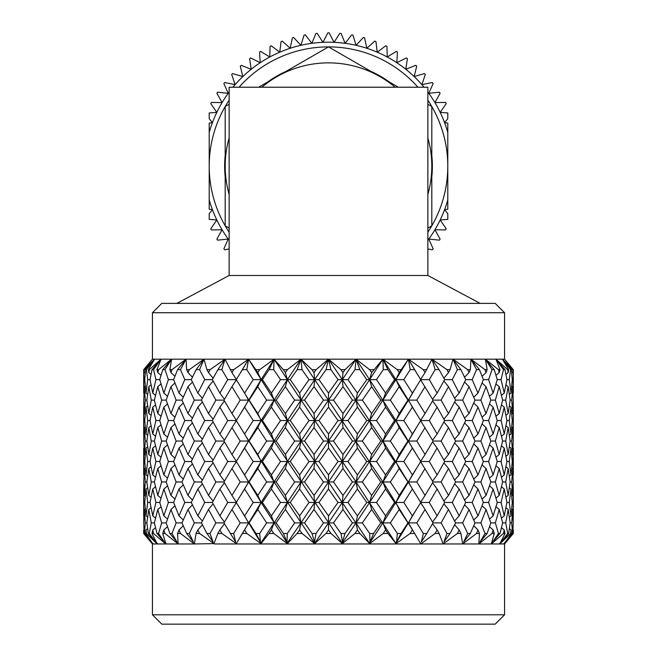 <?xml version="1.0" encoding="UTF-8"?>
<svg xmlns="http://www.w3.org/2000/svg" width="657" height="657" viewBox="0 0 657 657"><rect width="100%" height="100%" fill="white"/><g stroke="black" fill="none" stroke-linecap="round" stroke-linejoin="round"><path stroke-width="0.99" d="M427.863 232.184A119.295 119.295 0 0 0 427.863 100.168M417.926 87.225A119.295 119.295 0 0 0 328.5 46.885L398.364 87.225M389.371 82.026A103.855 103.855 0 0 0 370.942 71.391M431.813 176.815A103.855 103.855 0 0 0 431.813 155.537M328.5 42.204A123.968 123.968 0 0 0 322.94 42.327L327.859 32.85A133.33 133.33 0 0 1 328.5 32.85A133.33 133.33 0 0 1 329.141 32.85L334.06 42.327A123.968 123.968 0 0 0 328.5 42.204M229.137 228.102L225.187 225.827L225.187 106.533L229.137 104.258M258.636 87.225L328.5 46.885A119.295 119.295 0 0 0 239.074 87.225M427.863 104.258L431.813 106.533L431.813 225.827L427.863 228.102M447.795 132.443A123.968 123.968 0 0 0 444.567 122.621L447.795 123.155L447.795 209.205L444.567 209.739L447.795 213.665L447.795 219.397L440.19 219.964A123.968 123.968 0 0 0 447.795 199.909M447.795 118.695L444.567 122.621A123.968 123.968 0 0 0 440.19 112.388L447.795 112.955L447.795 118.695M209.205 112.955L216.81 112.388A123.968 123.968 0 0 0 212.433 122.621L209.205 118.695L209.205 112.955M209.205 132.443L209.205 123.155L212.433 122.621A123.968 123.968 0 0 0 209.205 132.443L209.205 199.909A123.968 123.968 0 0 0 212.433 209.739L209.205 209.205L209.205 199.909M209.205 213.665L212.433 209.739A123.968 123.968 0 0 0 216.81 219.964L209.205 219.397L209.205 213.665M229.137 248.929L224.661 249.808A133.33 133.33 0 0 1 223.865 248.806L228.209 239.049L217.582 240.158A133.33 133.33 0 0 1 216.876 239.091L222.074 229.761L211.398 229.925A133.33 133.33 0 0 1 210.79 228.792L216.81 219.964A123.968 123.968 0 0 0 229.137 240.306M427.863 240.306A123.968 123.968 0 0 0 440.19 219.964L446.21 228.792A133.33 133.33 0 0 1 445.602 229.925L434.926 229.761L440.124 239.091A133.33 133.33 0 0 1 439.418 240.158L428.791 239.049L433.135 248.806A133.33 133.33 0 0 1 432.339 249.808L427.863 248.929M424.077 87.225A123.968 123.968 0 0 0 421.86 84.613L432.339 82.544A133.33 133.33 0 0 1 433.135 83.554L428.791 93.31L439.418 92.194A133.33 133.33 0 0 1 440.124 93.261L434.926 102.591L445.602 102.435A133.33 133.33 0 0 1 446.21 103.568L440.19 112.388A123.968 123.968 0 0 0 427.863 92.046M421.86 84.613A123.968 123.968 0 0 0 334.06 42.327L339.809 33.335A133.33 133.33 0 0 1 341.09 33.45L345.139 43.329L351.676 34.878A133.33 133.33 0 0 1 352.94 35.108L356.086 45.317L363.354 37.482A133.33 133.33 0 0 1 364.586 37.827L366.811 48.273L374.745 41.128A133.33 133.33 0 0 1 375.952 41.58L377.225 52.182L385.766 45.776A133.33 133.33 0 0 1 386.924 46.335L387.244 57.011L396.335 51.394A133.33 133.33 0 0 1 397.436 52.051L396.795 62.711L406.346 57.939A133.33 133.33 0 0 1 407.389 58.695L405.796 69.256L415.733 65.347A133.33 133.33 0 0 1 416.702 66.193L414.173 76.573L424.422 73.576A133.33 133.33 0 0 1 425.309 74.504L421.86 84.613M229.137 92.046A123.968 123.968 0 0 0 228.209 93.31L223.865 83.554A133.33 133.33 0 0 1 224.661 82.544L235.14 84.613L231.691 74.504A133.33 133.33 0 0 1 232.578 73.576L242.827 76.573L240.298 66.193A133.33 133.33 0 0 1 241.267 65.347L251.204 69.256L249.611 58.695A133.33 133.33 0 0 1 250.654 57.939L260.205 62.711L259.564 52.051A133.33 133.33 0 0 1 260.665 51.394L269.756 57.011L270.076 46.335A133.33 133.33 0 0 1 271.234 45.776L279.775 52.182L281.048 41.58A133.33 133.33 0 0 1 282.255 41.128L290.189 48.273L292.414 37.827A133.33 133.33 0 0 1 293.646 37.482L300.914 45.317L304.06 35.108A133.33 133.33 0 0 1 305.324 34.878L311.861 43.329L315.91 33.45A133.33 133.33 0 0 1 317.191 33.335L322.94 42.327A123.968 123.968 0 0 0 232.923 87.225M228.209 93.31A123.968 123.968 0 0 0 216.81 112.388L210.79 103.568A133.33 133.33 0 0 1 211.398 102.435L222.074 102.591L216.876 93.261A133.33 133.33 0 0 1 217.582 92.194L228.209 93.31M225.187 155.537A103.855 103.855 0 0 0 225.187 176.815M286.058 71.391A103.855 103.855 0 0 0 267.629 82.026M229.137 100.168A119.295 119.295 0 0 0 229.137 232.184M261.872 87.225A103.313 103.313 0 0 1 395.128 87.225M229.137 194.447A103.313 103.313 0 0 1 229.137 137.904M427.863 194.447A103.313 103.313 0 0 0 427.863 137.904M495.214 624.15L161.786 624.15L152.432 614.796L504.568 614.796L495.214 624.15M152.432 312.74L161.786 303.386L495.214 303.386L504.568 312.74L152.432 312.74L152.432 359.174L144.129 369.636L144.285 372.585L144.129 369.636M229.137 275.497L229.137 87.225L427.863 87.225L427.863 275.497L229.137 275.497L176.832 303.386M512.871 369.636L512.715 372.585L512.871 369.636L504.568 359.174L513.273 369.636L504.568 359.174L328.5 359.174L326.069 369.636L318.982 379.631L328.5 393.075L338.018 379.631L330.931 369.636L326.069 369.636M504.568 614.796L504.568 543.963L314.301 543.963L314.375 543.38L302.089 533.5L297.104 533.5L287.552 543.38L287.774 543.963L287.019 543.963L287.019 543.38L273.805 533.5L269.009 533.5L261.19 543.38L261.478 543.963L260.763 543.963L260.681 543.38L246.86 533.5L242.367 533.5L236.487 543.38L236.832 543.963L221.935 533.5L217.853 533.5L214.051 543.38L214.445 543.963L199.629 533.5L196.065 533.5L194.431 543.38L194.866 543.963L165.687 543.963L153.549 533.5L151.997 533.5L157.204 543.963L146.396 533.5L145.608 533.5L152.941 543.963L143.711 533.5L143.973 529.739M504.059 543.963L511.392 533.5L510.604 533.5L499.796 543.963L505.003 533.5L503.451 533.5L491.313 543.963L494.278 533.5L491.986 533.5L478.83 543.963L479.462 533.5L476.497 533.5L462.635 543.963L462.134 543.963L462.569 543.38L460.935 533.5L457.371 533.5L443.147 543.963L442.555 543.963L442.949 543.38L439.147 533.5L435.065 533.5L420.825 543.963L420.168 543.963L420.513 543.38L414.633 533.5L410.14 533.5L396.319 543.38L396.237 543.963L395.875 543.38L395.522 543.963L395.81 543.38L387.991 533.5L383.195 533.5L369.981 543.38L369.981 543.963L369.604 543.38L369.226 543.963L369.448 543.38L359.896 533.5L354.911 533.5L342.625 543.38L342.699 543.963L342.313 543.38L341.927 543.963L342.075 543.38L331.021 533.5L325.979 533.5L314.925 543.38L315.073 543.963L314.375 543.38M199.629 533.5L197.839 529.936L196.065 533.5M331.021 533.5L328.5 529.936L328.5 522.89L314.301 543.963L287.774 543.963L287.396 543.38L287.019 543.963L261.478 543.963L261.125 543.38L260.763 543.963L214.445 543.963L213.632 543.38M213.968 543.626L194.365 543.963L180.503 533.5L177.538 533.5L178.17 543.963L165.014 533.5L162.722 533.5L165.983 543.963L152.432 543.963L143.711 533.5L143.711 529.936M189.298 533.5L194.349 522.89L187.984 509.495L181.997 522.89L186.695 533.5L193.372 542L189.298 533.5L186.695 533.5M197.839 529.936L202.397 524.795M201.412 522.89L206.971 533.5L213.09 542L210.018 533.5L215.882 522.89L208.491 509.495L201.412 522.89L194.349 522.89M179.008 515.86L184.798 502.457L179.008 489.022L173.612 502.457L179.008 515.86L183.254 519.999M191.277 502.457L197.839 515.86L204.738 502.457L197.839 489.022L191.277 502.457L184.798 502.457M187.984 509.495L192.427 504.863M170.943 495.411L176.125 481.967L170.943 468.54L166.18 481.967L170.943 495.411L174.926 499.09M181.997 481.967L187.984 495.411L194.349 481.967L187.984 468.54L181.997 481.967L176.125 481.967M179.008 489.022L183.254 484.866M163.856 474.912L168.389 461.51L163.856 448.099L159.75 461.51L163.856 474.912L167.502 478.124M173.612 461.51L179.008 474.912L184.798 461.51L179.008 448.099L173.612 461.51L168.389 461.51M170.943 468.54L174.926 464.869M157.779 454.48L161.647 441.044L157.779 427.6L154.362 441.044L157.779 454.48L161.022 457.215M166.18 441.044L170.943 454.48L176.125 441.044L170.943 427.6L166.18 441.044L161.647 441.044M163.856 448.099L167.502 444.888M152.761 433.998L155.931 420.554L152.761 407.159L150.051 420.554L152.761 433.998L155.528 436.264M159.75 420.554L163.856 433.998L168.389 420.554L163.856 407.159L159.75 420.554L155.931 420.554M157.779 427.6L161.022 424.865M148.819 413.524L151.282 400.121L148.819 386.686L146.84 400.121L148.819 413.524L151.053 415.298M154.362 400.121L157.779 413.524L161.647 400.121L157.779 386.686L154.362 400.121L151.282 400.121M152.761 407.159L155.528 404.893M145.985 393.075L147.718 379.631L146.388 369.636L145.624 369.636L144.745 379.631L145.985 393.075L147.628 394.356M146.388 369.636L154.6 359.174L145.624 369.636M150.051 379.631L152.761 393.075L155.931 379.631L153.524 369.636L152.022 369.636L150.051 379.631L147.718 379.631M148.819 386.686L151.053 384.903M221.935 533.5L219.881 529.936L217.853 533.5M210.018 533.5L206.971 533.5M223.963 522.89L235.649 542L233.662 533.5L240.191 522.89L231.946 509.495L223.963 522.89L215.882 522.89M219.881 529.936L224.439 523.711M208.491 509.495L213.09 503.837M212.334 502.457L219.881 515.86L227.724 502.457L219.881 489.022L212.334 502.457L204.738 502.457M197.839 515.86L202.397 520.985M201.412 481.967L208.491 495.411L215.882 481.967L208.491 468.54L201.412 481.967L194.349 481.967M187.984 495.411L192.427 500.051M197.839 489.022L202.397 483.872M191.277 461.51L197.839 474.912L204.738 461.51L197.839 448.099L191.277 461.51L184.798 461.51M179.008 474.912L183.254 479.068M187.984 468.54L192.427 463.908M181.997 441.044L187.984 454.48L194.349 441.044L187.984 427.6L181.997 441.044L176.125 441.044M170.943 454.48L174.926 458.151M179.008 448.099L183.254 443.943M173.612 420.554L179.008 433.998L184.798 420.554L179.008 407.159L173.612 420.554L168.389 420.554M163.856 433.998L167.502 437.209M170.943 427.6L174.926 423.929M166.18 400.121L170.943 413.524L176.125 400.121L170.943 386.686L166.18 400.121L161.647 400.121M157.779 413.524L161.022 416.259M163.856 407.159L167.502 403.956M153.524 369.636L161.047 359.174L152.022 369.636M159.75 379.631L163.856 393.075L168.389 379.631L164.973 369.636L162.764 369.636L159.75 379.631L155.931 379.631M152.761 393.075L155.528 395.342M157.779 386.686L161.022 383.943M246.86 533.5L244.609 529.936L242.367 533.5M273.805 533.5L271.398 529.936L274.092 522.89L260.681 543.38M233.662 533.5L230.246 533.5M244.609 529.936L248.568 522.89L240.191 522.89M257.782 509.495L249.085 522.89L255.943 533.5L260.492 542L259.638 533.5L266.668 522.89L257.782 509.495L261.125 502.457L240.462 536.547M231.946 509.495L236.504 502.457L227.724 502.457M219.881 515.86L224.439 522.077M219.881 489.022L224.439 482.788M223.963 481.967L231.946 495.411L240.191 481.967L231.946 468.54L223.963 481.967L215.882 481.967M208.491 495.411L213.09 501.077M212.334 461.51L219.881 474.912L227.724 461.51L219.881 448.099L212.334 461.51L204.738 461.51M197.839 474.912L202.397 480.062M208.491 468.54L213.09 462.881M201.412 441.044L208.491 454.48L215.882 441.044L208.491 427.6L201.412 441.044L194.349 441.044M187.984 454.48L192.427 459.103M197.839 448.099L202.397 442.958M191.277 420.554L197.839 433.998L204.738 420.554L197.839 407.159L191.277 420.554L184.798 420.554M179.008 433.998L183.254 438.153M187.984 427.6L192.427 422.968M181.997 400.121L187.984 413.524L194.349 400.121L187.984 386.686L181.997 400.121L176.125 400.121M170.943 413.524L174.926 417.195M179.008 407.159L183.254 403.012M164.973 369.636L171.617 359.174L162.764 369.636M173.612 379.631L179.008 393.075L184.798 379.631L180.445 369.636L177.587 369.636L173.612 379.631L168.389 379.631M163.856 393.075L167.502 396.286M170.943 386.686L174.926 383.006M271.398 529.936L269.009 533.5M302.089 533.5L299.592 529.936L300.955 522.89L287.019 543.38M259.638 533.5L255.943 533.5M285.36 509.495L276.17 522.89L283.413 533.5L287.019 542L287.314 533.5L294.673 522.89L285.36 509.495L287.396 502.457L274.092 522.89L266.668 522.89M260.492 542L261.19 543.38M244.609 489.022L236.241 502.457L240.462 509.274L244.609 515.86L253.2 502.457L244.609 489.022L248.568 481.967L240.191 481.967M271.398 489.022L262.422 502.457L271.398 515.86L280.523 502.457L271.398 489.022L274.092 481.967L261.125 502.457L253.2 502.457M244.609 515.86L248.568 522.89L249.085 522.89M257.782 468.54L249.085 481.967L257.782 495.411L266.668 481.967L257.782 468.54L261.125 461.51L240.462 495.633M231.946 495.411L236.504 502.457M231.946 468.54L236.504 461.51L227.724 461.51M219.881 474.912L224.439 481.146M223.963 441.044L231.946 454.48L240.191 441.044L231.946 427.6L223.963 441.044L215.882 441.044M208.491 454.48L213.09 460.13M219.881 448.099L224.439 441.865M212.334 420.554L219.881 433.998L227.724 420.554L219.881 407.159L212.334 420.554L204.738 420.554M197.839 433.998L202.397 439.139M208.491 427.6L213.09 421.934M201.412 400.121L208.491 413.524L215.882 400.121L208.491 386.686L201.412 400.121L194.349 400.121M187.984 413.524L192.427 418.148M197.839 407.159L202.397 402.027M180.445 369.636L186.054 359.174L177.587 369.636M191.277 379.631L197.839 393.075L204.738 379.631L199.572 369.636L196.123 369.636L191.277 379.631L184.798 379.631M179.008 393.075L183.254 397.23M187.984 386.686L192.427 382.046M299.592 529.936L297.104 533.5M287.314 533.5L283.413 533.5M314.005 509.495L304.536 522.89L312.009 533.5L314.555 542L316.001 533.5L323.507 522.89L314.005 509.495L314.687 502.457L300.955 522.89L294.673 522.89M287.019 542L287.552 543.38M299.592 489.022L290.23 502.457L299.592 515.86L309.028 502.457L299.592 489.022L300.955 481.967L287.396 502.457L280.523 502.457M271.398 515.86L274.092 522.89L276.17 522.89M285.36 468.54L276.17 481.967L285.36 495.411L294.673 481.967L285.36 468.54L287.396 461.51L274.092 481.967L266.668 481.967M257.782 495.411L261.125 502.457L262.422 502.457M244.609 448.099L236.241 461.51L244.609 474.912L253.2 461.51L244.609 448.099L248.568 441.044L240.462 454.701M271.398 448.099L262.422 461.51L271.398 474.912L280.523 461.51L271.398 448.099L274.092 441.044L261.125 461.51L253.2 461.51M244.609 474.912L248.568 481.967L249.085 481.967M257.782 427.6L249.085 441.044L257.782 454.48L266.668 441.044L257.782 427.6L261.125 420.554L248.568 441.044L240.191 441.044M231.946 454.48L236.504 461.51M231.946 427.6L236.504 420.554L227.724 420.554M219.881 433.998L224.439 440.231M223.963 400.121L231.946 413.524L240.191 400.121L231.946 386.686L223.963 400.121L215.882 400.121M208.491 413.524L213.09 419.182M219.881 407.159L224.439 400.942M199.572 369.636L203.999 359.174L196.123 369.636M212.334 379.631L219.881 393.075L227.724 379.631L221.861 369.636L217.927 369.636L212.334 379.631L204.738 379.631M197.839 393.075L202.397 398.216M208.491 386.686L213.09 381.011M328.5 529.936L325.979 533.5M359.896 533.5L357.408 529.936L356.045 522.89L342.075 543.38M342.338 543.626L341.927 543.963M316.001 533.5L312.009 533.5M342.995 509.495L333.493 522.89L340.999 533.5L342.445 542L344.991 533.5L352.464 522.89L342.995 509.495L342.313 502.457L328.5 522.89L323.507 522.89M314.555 542L314.925 543.38M328.5 489.022L318.982 502.457L328.5 515.86L338.018 502.457L328.5 489.022L328.5 481.967L314.687 502.457L309.028 502.457M299.592 515.86L300.955 522.89L304.536 522.89M314.005 468.54L304.536 481.967L314.005 495.411L323.507 481.967L314.005 468.54L314.687 461.51L300.955 481.967L294.673 481.967M285.36 495.411L287.396 502.457L290.23 502.457M299.592 448.099L290.23 461.51L299.592 474.912L309.028 461.51L299.592 448.099L300.955 441.044L287.396 461.51L280.523 461.51M271.398 474.912L274.092 481.967L276.17 481.967M285.36 427.6L276.17 441.044L285.36 454.48L294.673 441.044L285.36 427.6L287.396 420.554L274.092 441.044L266.668 441.044M257.782 454.48L261.125 461.51L262.422 461.51M244.609 407.159L236.241 420.554L244.609 433.998L253.2 420.554L244.609 407.159L248.568 400.121L240.191 400.121M244.609 433.998L248.568 441.044L249.085 441.044M271.398 407.159L262.422 420.554L271.398 433.998L280.523 420.554L271.398 407.159L274.092 400.121L261.125 420.554L253.2 420.554M257.782 386.686L249.085 400.121L257.782 413.524L266.668 400.121L257.782 386.686L261.125 379.631L240.462 413.746M231.946 413.524L236.504 420.554M221.861 369.636L225.006 359.174L217.927 369.636M231.946 386.686L236.504 379.631L227.724 379.631M219.881 393.075L224.439 399.308M357.408 529.936L354.911 533.5M387.991 533.5L385.602 529.936L382.908 522.89L369.448 543.38M369.669 543.626L369.226 543.963M344.991 533.5L340.999 533.5M371.64 509.495L362.327 522.89L369.686 533.5L369.981 542L373.587 533.5L380.83 522.89L371.64 509.495L369.604 502.457L356.045 522.89L352.464 522.89M342.445 542L342.625 543.38M357.408 489.022L347.972 502.457L357.408 515.86L366.77 502.457L357.408 489.022L356.045 481.967L342.313 502.457L338.018 502.457M328.5 515.86L328.5 522.89L333.493 522.89M342.995 468.54L333.493 481.967L342.995 495.411L352.464 481.967L342.995 468.54L342.313 461.51L328.5 481.967L323.507 481.967M314.005 495.411L314.687 502.457L318.982 502.457M328.5 448.099L318.982 461.51L328.5 474.912L338.018 461.51L328.5 448.099L328.5 441.044L314.687 461.51L309.028 461.51M299.592 474.912L300.955 481.967L304.536 481.967M314.005 427.6L304.536 441.044L314.005 454.48L323.507 441.044L314.005 427.6L314.687 420.554L300.955 441.044L294.673 441.044M285.36 454.48L287.396 461.51L290.23 461.51M299.592 407.159L290.23 420.554L299.592 433.998L309.028 420.554L299.592 407.159L300.955 400.121L287.396 420.554L280.523 420.554M271.398 433.998L274.092 441.044L276.17 441.044M257.782 413.524L261.125 420.554L262.422 420.554M285.36 386.686L276.17 400.121L285.36 413.524L294.673 400.121L285.36 386.686L287.396 379.631L274.092 400.121L266.668 400.121M242.449 369.636L236.241 379.631L244.609 393.075L253.2 379.631L246.786 369.636L242.449 369.636L248.568 359.174L152.432 359.174L143.711 369.636L143.711 393.075L143.957 379.631L144.745 379.631M246.786 369.636L248.568 359.174L257.782 372.585L259.72 369.636L255.86 369.636M273.714 369.636L269.091 369.636L262.422 379.631L271.398 393.075L280.523 379.631L273.714 369.636L274.092 359.174L261.125 379.631L253.2 379.631M244.609 393.075L248.568 400.121L249.085 400.121M385.602 529.936L383.195 533.5M414.633 533.5L408.432 522.89L395.81 543.38M395.99 543.626L395.522 543.963M373.587 533.5L369.686 533.5M399.218 509.495L390.332 522.89L397.362 533.5L396.508 542L401.057 533.5L407.915 522.89L399.218 509.495L395.875 502.457L382.908 522.89L380.83 522.89M369.981 542L369.981 543.38M385.602 489.022L376.477 502.457L385.602 515.86L394.578 502.457L385.602 489.022L382.908 481.967L369.604 502.457L366.77 502.457M357.408 515.86L356.045 522.89L362.327 522.89M371.64 468.54L362.327 481.967L371.64 495.411L380.83 481.967L371.64 468.54L369.604 461.51L356.045 481.967L352.464 481.967M342.995 495.411L342.313 502.457L347.972 502.457M357.408 448.099L347.972 461.51L357.408 474.912L366.77 461.51L357.408 448.099L356.045 441.044L342.313 461.51L338.018 461.51M328.5 474.912L328.5 481.967L333.493 481.967M342.995 427.6L333.493 441.044L342.995 454.48L352.464 441.044L342.995 427.6L342.313 420.554L328.5 441.044L323.507 441.044M314.005 454.48L314.687 461.51L318.982 461.51M328.5 407.159L318.982 420.554L328.5 433.998L338.018 420.554L328.5 407.159L328.5 400.121L314.687 420.554L309.028 420.554M299.592 433.998L300.955 441.044L304.536 441.044M314.005 386.686L304.536 400.121L314.005 413.524L323.507 400.121L314.005 386.686L314.687 379.631L300.955 400.121L294.673 400.121M285.36 413.524L287.396 420.554L290.23 420.554M259.72 369.636L274.092 359.174L269.091 369.636M271.398 393.075L274.092 400.121L276.17 400.121M301.998 369.636L297.194 369.636L290.23 379.631L299.592 393.075L309.028 379.631L301.998 369.636L300.955 359.174L287.396 379.631L280.523 379.631M412.391 529.936L410.14 533.5M401.057 533.5L397.362 533.5M416.538 509.274L420.759 502.457L412.391 489.022L403.8 502.457L412.391 515.86L416.538 509.274L408.432 522.89L407.915 522.89M396.508 542L395.875 543.38L396.319 543.38M412.391 489.022L408.432 481.967L395.875 502.457L394.578 502.457M385.602 515.86L382.908 522.89L390.332 522.89M399.218 468.54L390.332 481.967L399.218 495.411L407.915 481.967L399.218 468.54L395.875 461.51L382.908 481.967L380.83 481.967M371.64 495.411L369.604 502.457L376.477 502.457M385.602 448.099L376.477 461.51L385.602 474.912L394.578 461.51L385.602 448.099L382.908 441.044L369.604 461.51L366.77 461.51M357.408 474.912L356.045 481.967L362.327 481.967M371.64 427.6L362.327 441.044L371.64 454.48L380.83 441.044L371.64 427.6L369.604 420.554L356.045 441.044L352.464 441.044M342.995 454.48L342.313 461.51L347.972 461.51M357.408 407.159L347.972 420.554L357.408 433.998L366.77 420.554L357.408 407.159L356.045 400.121L342.313 420.554L338.018 420.554M328.5 433.998L328.5 441.044L333.493 441.044M342.995 386.686L333.493 400.121L342.995 413.524L352.464 400.121L342.995 386.686L342.313 379.631L328.5 400.121L323.507 400.121M314.005 413.524L314.687 420.554L318.982 420.554M287.396 369.636L283.331 369.636L285.36 372.585L287.396 369.636L300.955 359.174L297.194 369.636M330.931 369.636L328.5 359.174L314.687 379.631L309.028 379.631M299.592 393.075L300.955 400.121L304.536 400.121M439.147 533.5L437.119 529.936L435.065 533.5M426.754 533.5L433.037 522.89L425.054 509.495L416.809 522.89L423.338 533.5L421.351 542L426.754 533.5L423.338 533.5M437.119 529.936L432.561 523.711M412.391 515.86L408.432 522.89L416.809 522.89M425.054 509.495L420.496 502.457L429.276 502.457L437.119 515.86L444.666 502.457L437.119 489.022L429.276 502.457M416.538 468.318L420.759 461.51L412.391 448.099L403.8 461.51L412.391 474.912L416.538 468.318L408.432 481.967L407.915 481.967M399.218 495.411L395.875 502.457L403.8 502.457M412.391 448.099L408.432 441.044L395.875 461.51L394.578 461.51M385.602 474.912L382.908 481.967L390.332 481.967M399.218 427.6L390.332 441.044L399.218 454.48L407.915 441.044L399.218 427.6L395.875 420.554L382.908 441.044L380.83 441.044M371.64 454.48L369.604 461.51L376.477 461.51M385.602 407.159L376.477 420.554L385.602 433.998L394.578 420.554L385.602 407.159L382.908 400.121L369.604 420.554L366.77 420.554M357.408 433.998L356.045 441.044L362.327 441.044M371.64 386.686L362.327 400.121L371.64 413.524L380.83 400.121L371.64 386.686L369.604 379.631L356.045 400.121L352.464 400.121M342.995 413.524L342.313 420.554L347.972 420.554M359.806 369.636L355.002 369.636L347.972 379.631L357.408 393.075L366.77 379.631L359.806 369.636L356.045 359.174L342.313 379.631L338.018 379.631M328.5 393.075L328.5 400.121L333.493 400.121M460.935 533.5L459.161 529.936L457.371 533.5M450.029 533.5L455.588 522.89L448.509 509.495L441.118 522.89L446.982 533.5L443.91 542L450.029 533.5L446.982 533.5M459.161 529.936L454.603 524.795M437.119 515.86L432.561 522.077M448.509 509.495L443.91 503.837M433.037 522.89L441.118 522.89M425.054 468.54L416.809 481.967L425.054 495.411L433.037 481.967L420.496 461.51L429.276 461.51L437.119 474.912L444.666 461.51L437.119 448.099L429.276 461.51M425.054 495.411L420.496 502.457M437.119 489.022L432.561 482.788M412.391 474.912L408.432 481.967L416.809 481.967M416.538 427.387L420.759 420.554L412.391 407.159L403.8 420.554L412.391 433.998L416.538 427.387L408.432 441.044L407.915 441.044M399.218 454.48L395.875 461.51L403.8 461.51M412.391 407.159L408.432 400.121L395.875 420.554L394.578 420.554M385.602 433.998L382.908 441.044L390.332 441.044M399.218 386.686L390.332 400.121L399.218 413.524L407.915 400.121L399.218 386.686L395.875 379.631L382.908 400.121L380.83 400.121M371.64 413.524L369.604 420.554L376.477 420.554M345.081 369.636L340.909 369.636L342.995 372.585L345.081 369.636L356.045 359.174L355.002 369.636M387.909 369.636L383.286 369.636L376.477 379.631L385.602 393.075L394.578 379.631L387.909 369.636L382.908 359.174L369.604 379.631L366.77 379.631M357.408 393.075L356.045 400.121L362.327 400.121M479.462 533.5L477.992 529.936L476.497 533.5M470.305 533.5L475.003 522.89L469.016 509.495L462.651 522.89L467.702 533.5L463.628 542L470.305 533.5L467.702 533.5M477.992 529.936L473.746 525.789M459.161 489.022L452.262 502.457L459.161 515.86L465.723 502.457L459.161 489.022L454.603 483.872M459.161 515.86L454.603 520.985M469.016 509.495L464.573 504.863M455.588 522.89L462.651 522.89M448.509 468.54L441.118 481.967L448.509 495.411L455.588 481.967L448.509 468.54L443.91 462.881M448.509 495.411L443.91 501.077M444.666 502.457L452.262 502.457M437.119 474.912L432.561 481.146M433.037 481.967L441.118 481.967M425.054 427.6L416.809 441.044L425.054 454.48L433.037 441.044L420.496 420.554L429.276 420.554L437.119 433.998L444.666 420.554L437.119 407.159L429.276 420.554M425.054 454.48L420.496 461.51M437.119 448.099L432.561 441.865M412.391 433.998L408.432 441.044L416.809 441.044M416.538 386.464L420.759 379.631L414.551 369.636L410.214 369.636L403.8 379.631L412.391 393.075L416.538 386.464L408.432 400.121L407.915 400.121M399.218 413.524L395.875 420.554L403.8 420.554M373.669 369.636L369.604 369.636L371.64 372.585L382.908 359.174L383.286 369.636M414.551 369.636L408.432 359.174L395.875 379.631L394.578 379.631M385.602 393.075L382.908 400.121L390.332 400.121M494.278 533.5L493.144 529.936L491.986 533.5M487.092 533.5L490.82 522.89L486.057 509.495L480.875 522.89L484.997 533.5L480.021 542L487.092 533.5L484.997 533.5M493.144 529.936L489.498 526.725M477.992 489.022L472.202 502.457L477.992 515.86L483.388 502.457L477.992 489.022L473.746 484.866M477.992 515.86L473.746 519.999M486.057 509.495L482.074 505.824M475.003 522.89L480.875 522.89M469.016 468.54L462.651 481.967L469.016 495.411L475.003 481.967L469.016 468.54L464.573 463.908M469.016 495.411L464.573 500.051M465.723 502.457L472.202 502.457M459.161 448.099L452.262 461.51L459.161 474.912L465.723 461.51L459.161 448.099L454.603 442.958M459.161 474.912L454.603 480.062M455.588 481.967L462.651 481.967M448.509 427.6L441.118 441.044L448.509 454.48L455.588 441.044L448.509 427.6L443.91 421.934M448.509 454.48L443.91 460.13M444.666 461.51L452.262 461.51M437.119 433.998L432.561 440.231M433.037 441.044L441.118 441.044M425.054 386.686L416.809 400.121L425.054 413.524L433.037 400.121L420.496 379.631L429.276 379.631L437.119 393.075L444.666 379.631L439.073 369.636L435.139 369.636L429.276 379.631M425.054 413.524L420.496 420.554M437.119 407.159L432.561 400.942M401.14 369.636L397.28 369.636L399.218 372.585L408.432 359.174L410.214 369.636M412.391 393.075L408.432 400.121L416.809 400.121M505.003 533.5L504.239 529.936L503.451 533.5M499.977 533.5L502.638 522.89L499.221 509.495L495.353 522.89L498.441 533.5L492.676 542L499.977 533.5L498.441 533.5M504.239 529.936L501.472 527.67M493.144 489.022L488.611 502.457L493.144 515.86L497.25 502.457L493.144 489.022L489.498 485.81M493.144 515.86L489.498 519.055M499.221 509.495L495.978 506.761M490.82 522.89L495.353 522.89M486.057 468.54L480.875 481.967L486.057 495.411L490.82 481.967L486.057 468.54L482.074 464.869M486.057 495.411L482.074 499.09M483.388 502.457L488.611 502.457M477.992 448.099L472.202 461.51L477.992 474.912L483.388 461.51L477.992 448.099L473.746 443.943M477.992 474.912L473.746 479.068M475.003 481.967L480.875 481.967M469.016 427.6L462.651 441.044L469.016 454.48L475.003 441.044L469.016 427.6L464.573 422.968M469.016 454.48L464.573 459.103M465.723 461.51L472.202 461.51M459.161 407.159L452.262 420.554L459.161 433.998L465.723 420.554L459.161 407.159L454.603 402.027M459.161 433.998L454.603 439.139M455.588 441.044L462.651 441.044M448.509 386.686L441.118 400.121L448.509 413.524L455.588 400.121L448.509 386.686L443.91 381.011M448.509 413.524L443.91 419.182M444.666 420.554L452.262 420.554M439.073 369.636L431.994 359.174L435.139 369.636M437.119 393.075L432.561 399.308M433.037 400.121L441.118 400.121M511.392 533.5L511.015 529.936L510.604 533.5M508.641 533.5L510.161 522.89L508.181 509.495L505.718 522.89L507.705 533.5L501.291 542L508.641 533.5L507.705 533.5M511.015 529.936L509.372 528.655M499.706 543.38L500.24 543.38M504.239 489.022L501.069 502.457L504.239 515.86L506.949 502.457L504.239 489.022L501.472 486.747M504.239 515.86L501.472 518.118M508.181 509.495L505.947 507.713M502.638 522.89L505.718 522.89M499.221 468.54L495.353 481.967L499.221 495.411L502.638 481.967L499.221 468.54L495.978 465.797M499.221 495.411L495.978 498.154M497.25 502.457L501.069 502.457M493.144 448.099L488.611 461.51L493.144 474.912L497.25 461.51L493.144 448.099L489.498 444.888M493.144 474.912L489.498 478.124M490.82 481.967L495.353 481.967M486.057 427.6L480.875 441.044L486.057 454.48L490.82 441.044L486.057 427.6L482.074 423.929M486.057 454.48L482.074 458.151M483.388 461.51L488.611 461.51M477.992 407.159L472.202 420.554L477.992 433.998L483.388 420.554L477.992 407.159L473.746 403.012M477.992 433.998L473.746 438.153M475.003 441.044L480.875 441.044M469.016 386.686L462.651 400.121L469.016 413.524L475.003 400.121L469.016 386.686L464.573 382.046M469.016 413.524L464.573 418.148M465.723 420.554L472.202 420.554M457.428 369.636L452.262 379.631L459.161 393.075L465.723 379.631L460.877 369.636L457.428 369.636L453.002 359.174L467.644 369.636L469.016 372.585L470.363 369.636L467.644 369.636M460.877 369.636L453.002 359.174L450.094 369.636L446.908 369.636L448.509 372.585L450.094 369.636M459.161 393.075L454.603 398.216M455.588 400.121L462.651 400.121M513.027 529.739L513.289 533.5L504.026 543.38M512.862 533.5L513.216 522.89L512.715 509.495L511.729 522.89L512.55 533.5L505.652 542L512.55 533.5M511.015 489.022L509.282 502.457L511.015 515.86L512.255 502.457L511.015 489.022L509.372 487.732M511.015 515.86L509.372 517.133M512.715 509.495L511.737 508.74M510.161 522.89L511.729 522.89M508.181 468.54L505.718 481.967L508.181 495.411L510.161 481.967L508.181 468.54L505.947 466.757M508.181 495.411L505.947 497.193M506.949 502.457L509.282 502.457M504.239 448.099L501.069 461.51L504.239 474.912L506.949 461.51L504.239 448.099L501.472 445.832M504.239 474.912L501.472 477.187M502.638 481.967L505.718 481.967M499.221 427.6L495.353 441.044L499.221 454.48L502.638 441.044L499.221 427.6L495.978 424.865M499.221 454.48L495.978 457.215M497.25 461.51L501.069 461.51M493.144 407.159L488.611 420.554L493.144 433.998L497.25 420.554L493.144 407.159L489.498 403.956M493.144 433.998L489.498 437.209M490.82 441.044L495.353 441.044M486.057 386.686L480.875 400.121L486.057 413.524L490.82 400.121L486.057 386.686L482.074 383.006M486.057 413.524L482.074 417.195M483.388 420.554L488.611 420.554M476.555 369.636L472.202 379.631L477.992 393.075L483.388 379.631L479.413 369.636L476.555 369.636L470.946 359.174L484.956 369.636L486.057 372.585L487.141 369.636L484.956 369.636M479.413 369.636L470.946 359.174L470.363 369.636M477.992 393.075L473.746 397.23M475.003 400.121L480.875 400.121M513.216 481.967L512.715 468.54L511.729 481.967L512.715 495.411L513.216 481.967L513.216 522.89M512.715 495.411L511.737 496.166M512.255 502.457L513.043 502.457M511.015 448.099L509.282 461.51L511.015 474.912L512.255 461.51L511.015 448.099L509.372 446.817M511.015 474.912L509.372 476.202M512.715 468.54L511.737 467.776M510.161 481.967L511.729 481.967M508.181 427.6L505.718 441.044L508.181 454.48L510.161 441.044L508.181 427.6L505.947 425.818M508.181 454.48L505.947 456.262M506.949 461.51L509.282 461.51M504.239 407.159L501.069 420.554L504.239 433.998L506.949 420.554L504.239 407.159L501.472 404.893M504.239 433.998L501.472 436.264M502.638 441.044L505.718 441.044M499.221 386.686L495.353 400.121L499.221 413.524L502.638 400.121L499.221 386.686L495.978 383.943M499.221 413.524L495.978 416.259M497.25 420.554L501.069 420.554M492.027 369.636L488.611 379.631L493.144 393.075L497.25 379.631L494.236 369.636L492.027 369.636L485.383 359.174L498.408 369.636L499.221 372.585L500.01 369.636L498.408 369.636M494.236 369.636L485.383 359.174L487.141 369.636M493.144 393.075L489.498 396.286M490.82 400.121L495.353 400.121M513.027 447.893L513.027 475.118M512.715 427.6L511.729 441.044L512.715 454.48L513.216 441.044L512.715 427.6L511.737 426.845M512.715 454.48L511.737 455.235M512.255 461.51L513.043 461.51M511.015 407.159L509.282 420.554L511.015 433.998L512.255 420.554L511.015 407.159L509.372 405.878M511.015 433.998L509.372 435.279M510.161 441.044L511.729 441.044M508.181 386.686L505.718 400.121L508.181 413.524L510.161 400.121L508.181 386.686L505.947 384.903M508.181 413.524L505.947 415.298M506.949 420.554L509.282 420.554M503.476 369.636L501.069 379.631L504.239 393.075L506.949 379.631L504.978 369.636L503.476 369.636L495.953 359.174L507.68 369.636L508.181 372.585L508.658 369.636L507.68 369.636M504.978 369.636L495.953 359.174L500.01 369.636M504.239 393.075L501.472 395.342M502.638 400.121L505.718 400.121M513.216 400.121L512.715 386.686L511.729 400.121L512.715 413.524L513.216 400.121L513.216 441.044M512.715 413.524L511.737 414.28M512.255 420.554L513.043 420.554M510.612 369.636L509.282 379.631L511.015 393.075L512.255 379.631L511.376 369.636L510.612 369.636L502.4 359.174L512.542 369.636M511.376 369.636L502.4 359.174L508.658 369.636M511.015 393.075L509.372 394.356M512.715 386.686L511.737 385.93M510.161 400.121L511.729 400.121M504.568 312.74L504.568 359.174L513.289 369.636L513.289 393.075L513.043 379.631L512.255 379.631M513.289 369.636L513.027 393.28M143.784 522.89L144.138 533.5L151.348 542L144.45 533.5L145.271 522.89L144.285 509.495L143.784 522.89L143.784 481.967L144.285 495.411L145.271 481.967L144.285 468.54L143.784 481.967M152.974 543.38L152.473 543.38M145.764 535.866L149.87 540.522M146.396 533.5L145.985 529.936L145.608 533.5M157.294 543.38L156.76 543.38M145.985 529.936L147.628 528.655M146.84 522.89L148.359 533.5L155.709 542L149.295 533.5L151.282 522.89L148.819 509.495L146.84 522.89L145.271 522.89M144.285 509.495L145.263 508.74M144.745 502.457L145.985 515.86L147.718 502.457L145.985 489.022L144.745 502.457L143.957 502.457M143.784 441.044L144.285 454.48L145.271 441.044L144.285 427.6L143.784 441.044L143.784 400.121L144.285 413.524L145.271 400.121L146.84 400.121M143.711 448.099L143.711 474.912L143.973 447.893M149.295 533.5L148.359 533.5M153.549 533.5L152.761 529.936L151.997 533.5M152.761 529.936L155.528 527.67M154.362 522.89L157.023 533.5L164.324 542L158.559 533.5L161.647 522.89L157.779 509.495L154.362 522.89L151.282 522.89M148.819 509.495L151.053 507.713M150.051 502.457L152.761 515.86L155.931 502.457L152.761 489.022L150.051 502.457L147.718 502.457M145.985 515.86L147.628 517.133M145.985 489.022L147.628 487.732M146.84 481.967L148.819 495.411L151.282 481.967L148.819 468.54L146.84 481.967L145.271 481.967M144.285 495.411L145.263 496.166M144.285 468.54L145.263 467.776M144.745 461.51L145.985 474.912L147.718 461.51L145.985 448.099L144.745 461.51L143.957 461.51M158.559 533.5L157.023 533.5M165.014 533.5L163.856 529.936L162.722 533.5M163.856 529.936L167.502 526.725M172.003 533.5L169.908 533.5L176.979 542L172.003 533.5L176.125 522.89L170.943 509.495L166.18 522.89L161.647 522.89M157.779 509.495L161.022 506.761M159.75 502.457L163.856 515.86L168.389 502.457L163.856 489.022L159.75 502.457L155.931 502.457M152.761 515.86L155.528 518.118M152.761 489.022L155.528 486.747M154.362 481.967L157.779 495.411L161.647 481.967L157.779 468.54L154.362 481.967L151.282 481.967M148.819 495.411L151.053 497.193M148.819 468.54L151.053 466.757M150.051 461.51L152.761 474.912L155.931 461.51L152.761 448.099L150.051 461.51L147.718 461.51M145.985 474.912L147.628 476.202M145.985 448.099L147.628 446.817M146.84 441.044L148.819 454.48L151.282 441.044L148.819 427.6L146.84 441.044L145.271 441.044M144.285 454.48L145.263 455.235M144.285 427.6L145.263 426.845M144.745 420.554L145.985 433.998L147.718 420.554L145.985 407.159L144.745 420.554L143.957 420.554M144.458 369.636L154.6 359.174L148.342 369.636L148.819 372.585L149.32 369.636L148.342 369.636M143.957 379.631L143.727 369.636M145.263 373.34L144.285 372.585M149.32 369.636L161.047 359.174L156.99 369.636L157.779 372.585L158.592 369.636L156.99 369.636M145.271 400.121L144.285 386.686L143.784 400.121M145.263 385.93L144.285 386.686M158.592 369.636L171.617 359.174L169.859 369.636L170.943 372.585L172.044 369.636L169.859 369.636M147.718 420.554L150.051 420.554M147.628 405.878L145.985 407.159M172.044 369.636L186.054 359.174L186.637 369.636L187.984 372.585L189.356 369.636L186.637 369.636M151.282 441.044L154.362 441.044M151.053 425.818L148.819 427.6M189.356 369.636L203.999 359.174L206.906 369.636L208.491 372.585L210.092 369.636L206.906 369.636M155.931 461.51L159.75 461.51M155.528 445.832L152.761 448.099M210.092 369.636L225.006 359.174L231.946 372.585L233.736 369.636L230.172 369.636M161.647 481.967L166.18 481.967M161.022 465.797L157.779 468.54M233.736 369.636L248.568 359.174L240.462 372.798M168.389 502.457L173.612 502.457M167.502 485.81L163.856 489.022M316.091 369.636L311.919 369.636L314.005 372.585L316.091 369.636L328.5 359.174L248.568 359.174L261.125 379.631L262.422 379.631M176.125 522.89L181.997 522.89M174.926 505.824L170.943 509.495M166.18 522.89L169.908 533.5M285.36 372.585L287.396 379.631L274.092 359.174L283.331 369.636M180.503 533.5L179.008 529.936L177.538 533.5M183.254 525.789L179.008 529.936M314.005 372.585L314.687 379.631L300.955 359.174L311.919 369.636M342.995 372.585L342.313 379.631L328.5 359.174L340.909 369.636M371.64 372.585L369.604 379.631L356.045 359.174L369.604 369.636M399.218 372.585L395.875 379.631L382.908 359.174L397.28 369.636M426.828 369.636L423.264 369.636L425.054 372.585L431.994 359.174L446.908 369.636M416.538 372.798L408.432 359.174L423.264 369.636M512.715 372.585L511.737 373.34M508.181 372.585L505.947 374.367M506.949 379.631L509.282 379.631M499.221 372.585L495.978 375.319M497.25 379.631L501.069 379.631M486.057 372.585L482.074 376.264M483.388 379.631L488.611 379.631M469.016 372.585L464.573 377.217M465.723 379.631L472.202 379.631M448.509 372.585L443.91 378.251M444.666 379.631L452.262 379.631M425.054 372.585L420.496 379.631M416.538 413.746L395.875 379.631L403.8 379.631M416.538 454.701L395.875 420.554L369.604 379.631L376.477 379.631M416.538 495.633L382.908 441.044L342.313 379.631L347.972 379.631M416.538 536.547L382.908 481.967L314.687 379.631L318.982 379.631M396.237 543.963L356.045 481.967L287.396 379.631L290.23 379.631M257.782 372.585L261.125 379.631L287.396 420.554L369.981 543.963M163.856 515.86L167.502 519.055M231.946 372.585L236.504 379.631M157.779 495.411L161.022 498.154M208.491 372.585L213.09 378.251M152.761 474.912L155.528 477.187M187.984 372.585L192.427 377.217M148.819 454.48L151.053 456.262M170.943 372.585L174.926 376.264M145.985 433.998L147.628 435.279M157.779 372.585L161.022 375.319M144.285 413.524L145.263 414.28M148.819 372.585L151.053 374.367M240.462 386.464L274.092 441.044L342.699 543.963M240.462 427.387L274.092 481.967L315.073 543.963M240.462 468.318L261.125 502.457L287.774 543.963M240.462 509.274L261.478 543.963M427.863 275.497L480.168 303.386M513.289 529.936L513.289 533.5L504.568 543.963M513.289 489.022L513.289 515.86M513.289 448.099L513.289 474.912M513.289 407.159L513.289 433.998M143.711 489.022L143.711 515.86M143.711 407.159L143.711 433.998M152.432 543.963L152.432 614.796"/></g></svg>
